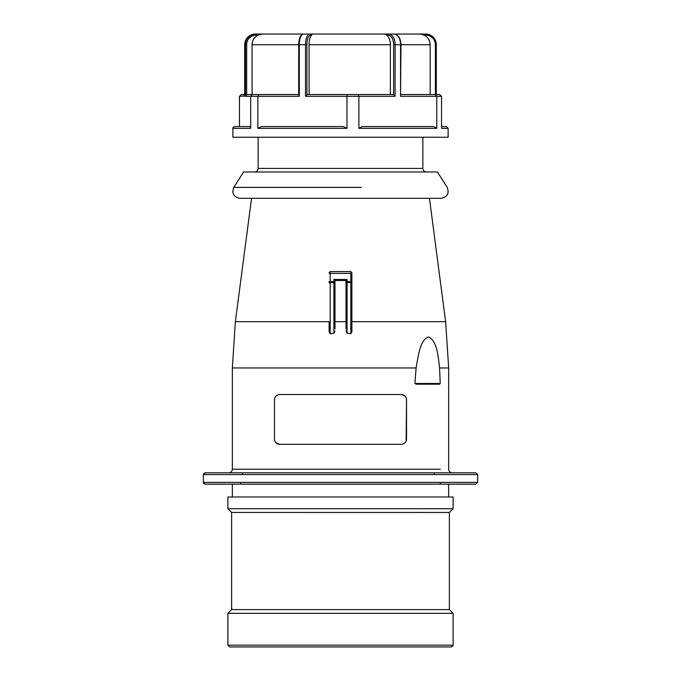 <?xml version="1.0" encoding="UTF-8"?>
<svg xmlns="http://www.w3.org/2000/svg" width="681" height="681" viewBox="0 0 681 681"><rect width="100%" height="100%" fill="white"/><g stroke="black" fill="none" stroke-linecap="round" stroke-linejoin="round"><path stroke-width="1.02" d="M245.475 96.31L246.658 94.685A1.779 1.771 -90 0 1 247.365 94.531L252.413 94.531L250.693 96.31L245.475 96.31L245.475 44.725L244.692 44.725C245.313 38.238 248.846 34.68 255.29 34.05L419.487 34.05C425.965 34.68 429.524 38.238 430.162 44.725L400.845 44.725M262.508 34.05L258.056 35.114C254.149 37.319 252.149 40.52 252.064 44.725L252.064 94.531L298.67 94.531L258.959 94.531L257.861 96.31L257.861 128.334L261.606 126.555L343.215 126.555L346.969 128.334L257.861 128.334M298.755 44.725L298.67 94.948L299.308 96.31L250.693 96.31L250.693 128.334L232.876 128.334L232.876 137.23L448.124 137.23L448.124 128.334L441.535 128.334L441.535 96.31L436.768 96.31L436.768 128.334L358.896 128.334L362.173 126.555L433.491 126.555L436.768 128.334M347.284 94.531L346.969 96.31L305.514 96.31L306.918 94.685A1.779 0.707 -90 0 1 307.199 94.531L358.172 94.531L358.896 96.31L358.896 128.334M358.172 94.531L393.201 94.531A1.779 1.064 90 0 1 393.627 94.685L395.116 96.31L346.969 96.31L346.969 128.334M232.876 128.334C232.519 127.9 233.106 127.304 234.656 126.555L250.225 126.555L250.693 128.334M227.897 496.985L227.897 508.724L231.625 512.461L231.625 609.589L227.897 613.326L227.897 645.171L229.676 646.95L451.324 646.95L453.103 645.171L453.103 613.326L449.375 609.589L449.375 512.461L453.103 508.724L453.103 496.985L227.897 496.985L232.34 496.985L232.34 484.174L240.657 484.174L240.665 482.395M337.393 171.978L254.575 171.978C256.737 171.765 257.92 170.573 258.133 168.42L422.867 168.42C423.08 170.573 424.263 171.765 426.425 171.978M399.296 171.978L378.219 171.978M345.327 171.978L343.547 171.978M205.126 484.174L475.874 484.174L477.653 482.395L203.347 482.395L205.126 484.174M361.305 187.386L233.796 187.386C231.566 193.361 233.566 196.996 239.814 198.307L429.447 198.307L445.638 321.662L351.881 321.662L351.881 331.979L350.817 333.724L347.08 333.247L346.016 330.677M207.416 472.793L228.782 472.793C230.944 472.58 232.127 471.397 232.34 469.235L232.34 367.953L416.091 367.953L414.933 383.488L416.355 384.203L439.432 384.203L440.215 383.488L439.577 367.953L448.66 367.953L448.66 469.235C448.873 471.397 450.056 472.58 452.218 472.793L340.449 472.793M422.867 168.42L422.867 137.23M258.133 168.42L258.133 137.23M334.984 331.179L333.92 333.247L330.183 333.724L329.119 331.979L329.119 321.662L235.362 321.662L251.553 198.307L269.301 198.307M356.154 198.307L407.834 198.307M360.411 198.307L359.483 198.307M340.5 198.307L441.186 198.307C447.434 196.996 449.434 193.361 447.204 187.386L437.449 171.978L243.551 171.978L233.796 187.386M279.797 394.52C276.46 394.835 274.681 396.614 274.469 399.858L274.469 438.99C274.69 442.241 276.469 444.021 279.797 444.327L401.203 444.327C404.54 444.012 406.319 442.233 406.531 438.99L406.531 399.858C406.31 396.606 404.531 394.827 401.203 394.52L279.797 394.52L401.203 394.52L404.778 395.899M274.469 399.858L274.869 397.815M404.795 395.908L406.114 397.781M406.531 399.858L406.131 441.041M401.203 444.327L395.201 444.327M284.564 444.327L279.797 444.327L276.222 442.956M276.205 442.939L274.886 441.075M251.553 198.307L235.362 321.662L232.34 367.953M416.091 367.953C418.543 354.265 420.237 339.793 428.443 337.01C436.504 340.108 438.096 354.537 439.577 367.953M448.66 367.953L445.638 321.662L442.284 296.226M346.016 328.651L346.016 321.662L334.984 321.662L334.984 328.651M414.933 383.488L440.215 383.488M203.347 474.572L477.653 474.572L475.874 472.793L205.126 472.793L203.347 474.572L203.347 482.395M444.923 472.793L449.341 472.793M329.119 321.662L329.119 329.63M330.183 333.724L330.183 282.564L329.119 281.619L329.119 282.887M334.984 328.906L334.984 281.619L333.92 282.564L330.183 282.564L330.183 281.619L329.119 281.619M334.984 284.854L334.984 321.662M329.119 273.37L330.183 273.37L330.183 281.619L334.984 281.619L334.984 280.487L346.016 280.487L346.016 328.906M346.016 282.981L346.016 321.662M347.08 333.247L347.08 282.564L346.016 281.619L346.016 282.896M351.881 329.63L351.881 281.619L350.817 282.564L347.08 282.564L347.08 281.619L346.016 281.619M351.881 321.662L351.881 282.887M351.881 272.664L350.817 271.591L351.881 272.664L351.881 281.619L350.817 281.619L350.817 333.724M346.016 280.487L347.08 279.423L347.08 281.619L350.817 281.619L350.817 273.37L330.183 273.37L330.183 271.591L329.119 272.664L330.183 271.591L350.817 271.591L350.817 273.37L351.881 273.37M333.92 333.247L333.92 279.423L334.984 280.487M247.033 232.851L247.118 232.212L247.033 232.851M433.891 232.212L433.967 232.851L433.891 232.212M242.828 264.866L242.904 264.262L242.828 264.866M438.096 264.262L438.164 264.866L438.104 264.262M477.653 474.572L477.653 482.395M238.716 296.226L238.631 296.882M246.684 187.386L319.695 187.386M449.341 484.174L443.365 484.174M250.48 171.978L243.551 171.978M232.34 484.174L205.194 484.174M343.607 171.978L400.011 171.978M337.657 171.978L334.013 171.978M323.85 171.978L300.593 171.978M290.217 171.978L281.687 171.978M475.559 484.174L448.66 484.174L448.66 496.985L453.103 496.985M453.103 508.724L227.897 508.724M449.375 512.47L453.112 508.733L449.375 512.47L231.625 512.461L227.888 508.733M440.871 613.326L453.103 613.326L449.375 609.589L231.625 609.589L227.888 613.326L240.129 613.326M449.375 609.589L453.112 613.326L227.897 613.326L231.625 609.589M353.243 646.95L349.728 646.95M331.579 646.95L329.025 646.95M390.528 646.95L282.164 646.95M296.354 646.95L301.887 646.95M229.676 646.95L390.153 646.95M440.343 484.174L440.335 482.395M441.535 126.555L446.344 126.555L448.124 128.334M244.683 94.531L241.287 94.531L239.465 96.31L239.465 126.555M307.199 94.531L309.08 94.531L309.08 44.725C309.114 40.52 309.915 37.319 311.472 35.114L310.732 35.114A9.602 3.805 90 0 0 306.918 44.725L306.918 94.685M309.08 94.531L390.375 94.531L390.375 44.725C390.324 40.52 389.123 37.319 386.774 35.114L384.884 34.05M441.535 96.31L439.713 94.531L400.973 94.531L434.665 94.531M419.275 34.05L425.71 34.05A10.675 10.598 -90 0 1 436.308 44.725L436.308 94.531L436.308 44.725C435.687 38.238 432.154 34.68 425.71 34.05L425.829 35.114L424.135 35.114M296.116 34.05L312.315 34.05L311.472 35.114M290.693 34.05L261.513 34.05M247.365 94.531L252.064 94.531M252.413 94.531L258.959 94.531M425.829 35.114A9.602 9.543 90 0 1 435.372 44.725L435.372 94.531L436.768 96.31L400.547 96.31L400.973 44.725L395.116 44.725L395.116 96.31M244.692 95.995L239.465 96.31M282.419 646.95L288.003 646.95M386.331 646.95L384.842 646.95M302.67 646.95L301.717 646.95M365.62 646.95L365.084 646.95M305.514 96.31L305.514 44.725L252.064 44.725M453.103 645.171L227.897 645.171M344.475 168.42L340.5 168.42M440.301 469.235L232.34 469.235M242.504 474.572L242.504 472.793M434.155 474.572L434.155 472.793M347.08 279.423L333.92 279.423M255.29 34.05A10.675 10.598 90 0 0 244.692 44.725L244.692 96.31M298.67 44.725C298.933 38.059 300.559 34.501 303.547 34.05A10.675 4.231 90 0 0 299.308 44.725L299.308 96.31M400.547 96.31L400.547 44.725A10.675 6.367 -90 0 0 394.171 34.05C398.342 34.671 400.615 38.23 400.973 44.725M390.375 44.725L309.08 44.725M393.627 94.685L393.627 44.725A9.602 5.737 -90 0 0 387.889 35.114L386.774 35.114M387.889 35.114A1.064 0.86 -90 0 1 388.749 34.05A10.675 6.367 90 0 1 395.116 44.725L393.627 44.725M306.918 44.725L305.514 44.725A10.675 4.231 -90 0 1 309.753 34.05A1.064 0.979 90 0 1 310.732 35.114M246.658 44.725L245.475 44.725A10.675 10.598 -90 0 1 256.073 34.05L256.201 35.114A9.602 9.543 90 0 0 246.658 44.725L246.658 94.685M258.056 35.114L256.201 35.114M435.372 44.725L436.317 44.725M203.679 483.442L205.619 484.174L475.772 484.174M334.984 281.619L334.984 282.896M206.615 472.793L205.194 472.793M475.866 472.793L205.985 472.793C204.453 473.406 207.041 471.482 203.474 473.899M475.806 472.793L440.301 472.793M429.447 198.307L442.335 296.541M436.257 198.307L441.126 198.307M239.874 198.307L244.632 198.307M243.543 171.97L233.796 187.377L243.543 171.97M437.457 171.97L447.204 187.377L437.457 171.97M441.007 646.95L448.524 646.95M449.732 646.95L450.831 646.95M451.214 646.95L452.839 646.107M229.761 646.95L239.993 646.95M340.5 646.95L451.324 646.95M430.162 44.725L430.162 94.531M244.683 44.725L244.683 96.157"/></g></svg>
